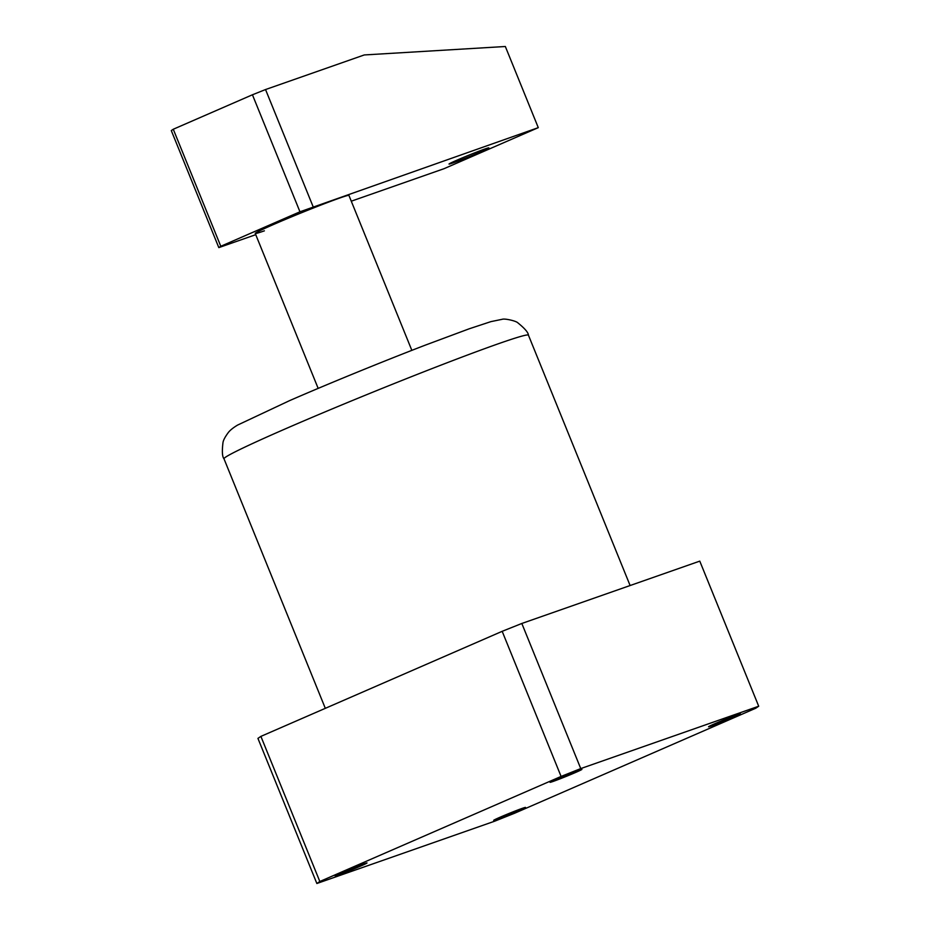 <?xml version="1.0" encoding="UTF-8"?>
<svg xmlns="http://www.w3.org/2000/svg" width="930" height="930" viewBox="0 0 930 930"><rect width="100%" height="100%" fill="white"/><g stroke="black" fill="none" stroke-linecap="round" stroke-linejoin="round"><path stroke-width="1.4" d="M519.045 810.576A17.193 0.605 -22.1 0 1 502.514 817.342A17.193 0.605 -22.1 0 1 493.667 820.353A17.193 0.605 -22.1 0 1 500.131 817.203A17.193 0.605 -22.1 0 1 516.662 810.437A17.193 0.605 -22.1 0 1 525.508 807.426A17.193 0.605 -22.1 0 1 519.045 810.576M733.921 717.007A17.193 0.605 -22.1 0 1 717.39 723.761A17.193 0.605 -22.1 0 1 708.544 726.783A17.193 0.605 -22.1 0 1 715.007 723.633A17.193 0.605 -22.1 0 1 731.55 716.867A17.193 0.605 -22.1 0 1 740.396 713.845A17.193 0.605 -22.1 0 1 733.921 717.007M575.426 772.539A17.193 0.605 -22.1 0 1 558.895 779.294A17.193 0.605 -22.1 0 1 550.049 782.316A17.193 0.605 -22.1 0 1 556.524 779.166A17.193 0.605 -22.1 0 1 573.054 772.4A17.193 0.605 -22.1 0 1 581.901 769.377A17.193 0.605 -22.1 0 1 575.426 772.539M360.549 866.109A17.193 0.605 -22.1 0 1 344.019 872.875A17.193 0.605 -22.1 0 1 335.172 875.886A17.193 0.605 -22.1 0 1 341.647 872.735A17.193 0.605 -22.1 0 1 358.178 865.97A17.193 0.605 -22.1 0 1 367.025 862.959A17.193 0.605 -22.1 0 1 360.549 866.109M494.818 821.144L316.863 883.5L319.827 881.5L561.092 776.434L580.75 768.587L758.706 706.23L755.73 708.242L514.464 813.297L494.818 821.144M758.706 706.23L699.779 561.127L521.823 623.472L502.177 631.319L260.9 736.386L257.935 738.385L316.863 883.5M521.823 623.472L580.75 768.587M260.9 736.386L319.827 881.5M502.177 631.319L561.092 776.434M484.937 148.986A21.483 0.756 -22.1 0 1 488.831 147.882A21.483 0.756 -22.1 0 1 475.276 154.159A21.483 0.756 -22.1 0 1 452.898 162.948A21.483 0.756 -22.1 0 1 449.016 164.052A21.483 0.756 -22.1 0 1 462.57 157.775A21.483 0.756 -22.1 0 1 484.937 148.986M318.165 388.391L255.25 233.442A50.557 1.767 157.9 0 1 297.693 214.307A50.557 1.767 157.9 0 1 348.924 195.393A50.557 1.767 157.9 0 0 348.924 195.393A50.557 1.767 157.9 0 0 339.787 198.009A50.557 1.767 157.9 0 0 287.207 218.655A50.557 1.767 157.9 0 0 255.25 233.442A50.557 1.767 157.9 0 0 264.387 230.838M351.273 201.194L444.04 168.69L538.284 127.654L299.96 211.796L252.437 94.779L265.538 89.547L364.258 54.951L505.339 46.5L538.284 127.654M220.794 246.276L218.817 247.613L171.294 130.584L173.271 129.247L220.794 246.276L299.96 211.796M255.75 234.674L218.817 247.613M173.271 129.247L252.437 94.779M265.538 89.547L313.061 206.565M223.991 458.792C222.27 456.816 221.921 451.445 222.968 442.68C223.281 440.274 225.13 436.798 228.501 432.287C230.349 430.02 233.36 427.626 237.545 425.103L289.66 400.598C328.046 383.858 382.474 361.607 425.103 345.216L469.22 328.79L490.912 321.629L502.235 319.292C504.688 318.339 516.185 320.897 517.94 322.908C524.799 328.464 528.298 332.556 528.438 335.172A164.296 5.731 157.9 0 0 443.877 364.002A164.296 5.731 157.9 0 0 285.847 428.649A164.296 5.731 157.9 0 0 223.991 458.792L325.314 708.335M528.438 335.172L630.11 585.54M348.924 195.405L411.839 350.354"/></g></svg>
